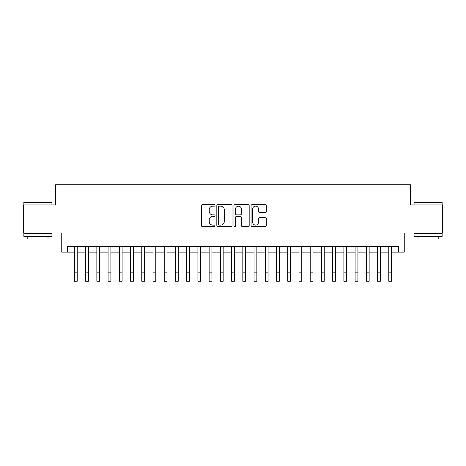 <?xml version="1.0" encoding="UTF-8"?>
<svg xmlns="http://www.w3.org/2000/svg" width="466" height="466" viewBox="0 0 466 466"><rect width="100%" height="100%" fill="white"/><g stroke="black" fill="none" stroke-linecap="round" stroke-linejoin="round"><path stroke-width="0.7" d="M215.036 205.372A0.769 0.769 0 0 0 214.261 204.603L202.553 204.603A1.101 1.101 0 0 0 201.452 205.704L201.452 225.544A1.101 1.101 0 0 0 202.553 226.645L214.261 226.645A0.769 0.769 0 0 0 215.036 225.876A0.769 0.769 0 0 0 214.261 225.101L212.746 225.101A3.524 3.524 0 0 1 209.222 221.577L209.222 219.923A3.524 3.524 0 0 1 212.746 216.393L214.261 216.393A0.769 0.769 0 0 0 215.036 215.624A0.769 0.769 0 0 0 214.261 214.849L212.746 214.849A3.524 3.524 0 0 1 209.222 211.325L209.222 209.671A3.524 3.524 0 0 1 212.746 206.147L214.261 206.147A0.769 0.769 0 0 0 215.036 205.372M265.212 212.374A1.101 1.101 0 0 0 266.313 211.267L266.313 205.704A1.101 1.101 0 0 0 265.212 204.603L252.205 204.603A1.101 1.101 0 0 0 251.104 205.704L251.104 225.544A1.101 1.101 0 0 0 252.205 226.645L265.212 226.645A1.101 1.101 0 0 0 266.313 225.544L266.313 218.822A1.101 1.101 0 0 0 265.212 217.715L259.644 217.715A1.101 1.101 0 0 0 258.543 218.822L258.543 222.154A2.947 2.947 0 0 1 255.595 225.101A2.947 2.947 0 0 1 252.648 222.154L252.648 209.094A2.947 2.947 0 0 1 255.595 206.147A2.947 2.947 0 0 1 258.543 209.094L258.543 211.267A1.101 1.101 0 0 0 259.644 212.374L265.212 212.374M67.372 252.118L67.372 246.502L398.628 246.502L398.628 252.118L404.243 252.118L404.243 233.029L442.7 233.029L442.7 204.958L410.418 204.958L410.418 184.746L55.582 184.746L55.582 204.958L23.3 204.958L23.3 233.029L61.757 233.029L61.757 252.118L74.391 252.118M232.033 205.704A1.101 1.101 0 0 0 230.932 204.603L217.925 204.603A1.101 1.101 0 0 0 216.824 205.704L216.824 225.544A1.101 1.101 0 0 0 217.925 226.645L230.932 226.645A1.101 1.101 0 0 0 232.033 225.544L232.033 205.704M235.068 204.603L248.075 204.603A1.101 1.101 0 0 1 249.176 205.704L249.176 225.544A1.101 1.101 0 0 1 248.075 226.645L242.506 226.645A1.101 1.101 0 0 1 241.405 225.544L241.405 217.5A1.101 1.101 0 0 0 240.305 216.393L236.612 216.393A1.101 1.101 0 0 0 235.505 217.5L235.505 225.876A0.769 0.769 0 0 1 234.736 226.645A0.769 0.769 0 0 1 233.967 225.876L233.967 205.704A1.101 1.101 0 0 1 235.068 204.603M77.199 252.118L85.622 252.118M88.429 252.118L96.852 252.118M99.654 252.118L108.077 252.118M110.885 252.118L119.308 252.118M122.115 252.118L130.538 252.118M133.346 252.118L141.763 252.118M144.571 252.118L152.994 252.118M155.801 252.118L164.224 252.118M167.032 252.118L175.449 252.118M178.257 252.118L186.68 252.118M189.487 252.118L197.91 252.118M200.718 252.118L209.141 252.118M211.948 252.118L220.366 252.118M223.173 252.118L231.596 252.118M234.404 252.118L242.827 252.118M245.634 252.118L254.052 252.118M256.859 252.118L265.282 252.118M268.09 252.118L276.513 252.118M279.32 252.118L287.743 252.118M290.551 252.118L298.968 252.118M301.776 252.118L310.199 252.118M313.006 252.118L321.429 252.118M324.237 252.118L332.654 252.118M335.462 252.118L343.885 252.118M346.692 252.118L355.115 252.118M357.923 252.118L366.346 252.118M369.148 252.118L377.571 252.118M380.378 252.118L388.801 252.118M391.609 252.118L398.628 252.118M219.142 206.147A0.769 0.769 0 0 0 218.368 206.916L218.368 224.332A0.769 0.769 0 0 0 219.142 225.101L220.738 225.101A3.524 3.524 0 0 0 224.263 221.577L224.263 209.671A3.524 3.524 0 0 0 220.738 206.147L219.142 206.147M241.405 209.147A2.947 2.947 0 0 0 238.458 206.199A2.947 2.947 0 0 0 235.505 209.147L235.505 213.748A1.101 1.101 0 0 0 236.612 214.849L240.305 214.849A1.101 1.101 0 0 0 241.405 213.748L241.405 209.147M74.391 272.837L77.199 272.837L77.199 281.254L74.391 281.254L74.391 246.502M77.199 272.837L77.199 246.502M24.197 202.151L51.598 202.151L51.936 202.483L23.859 202.483L24.197 202.151M37.897 236.396L23.859 236.396L23.859 233.588L51.936 233.588L51.936 236.396L37.897 236.396M48.004 236.396L48.004 238.982L27.791 238.982L27.791 236.396M414.402 202.151L441.803 202.151L442.141 202.483L414.064 202.483L414.402 202.151M428.103 236.396L414.064 236.396L414.064 233.588L442.141 233.588L442.141 236.396L428.103 236.396M438.209 236.396L438.209 238.982L417.996 238.982L417.996 236.396M85.622 281.254L88.429 281.254L85.622 281.254L85.622 246.502M88.429 281.254L88.429 246.502M96.852 281.254L99.654 281.254L96.852 281.254L96.852 246.502M99.654 281.254L99.654 246.502M108.077 281.254L110.885 281.254L108.077 281.254L108.077 246.502M110.885 281.254L110.885 246.502M119.308 281.254L122.115 281.254L119.308 281.254L119.308 246.502M122.115 281.254L122.115 246.502M130.538 281.254L133.346 281.254L130.538 281.254L130.538 246.502M133.346 281.254L133.346 246.502M141.763 281.254L144.571 281.254L141.763 281.254L141.763 246.502M144.571 281.254L144.571 246.502M152.994 281.254L155.801 281.254L152.994 281.254L152.994 246.502M155.801 281.254L155.801 246.502M164.224 281.254L167.032 281.254L164.224 281.254L164.224 246.502M167.032 281.254L167.032 246.502M175.449 281.254L178.257 281.254L175.449 281.254L175.449 246.502M178.257 281.254L178.257 246.502M186.68 281.254L189.487 281.254L186.68 281.254L186.68 246.502M189.487 281.254L189.487 246.502M197.91 281.254L200.718 281.254L197.91 281.254L197.91 246.502M200.718 281.254L200.718 246.502M209.141 281.254L211.948 281.254L209.141 281.254L209.141 246.502M211.948 281.254L211.948 246.502M220.366 281.254L223.173 281.254L220.366 281.254L220.366 246.502M223.173 281.254L223.173 246.502M231.596 281.254L234.404 281.254L231.596 281.254L231.596 246.502M234.404 281.254L234.404 246.502M242.827 281.254L245.634 281.254L242.827 281.254L242.827 246.502M245.634 281.254L245.634 246.502M254.052 281.254L256.859 281.254L254.052 281.254L254.052 246.502M256.859 281.254L256.859 246.502M265.282 281.254L268.09 281.254L265.282 281.254L265.282 246.502M268.09 281.254L268.09 246.502M276.513 281.254L279.32 281.254L276.513 281.254L276.513 246.502M279.32 281.254L279.32 246.502M287.743 281.254L290.551 281.254L287.743 281.254L287.743 246.502M290.551 281.254L290.551 246.502M298.968 281.254L301.776 281.254L298.968 281.254L298.968 246.502M301.776 281.254L301.776 246.502M310.199 281.254L313.006 281.254L310.199 281.254L310.199 246.502M313.006 281.254L313.006 246.502M321.429 281.254L324.237 281.254L321.429 281.254L321.429 246.502M324.237 281.254L324.237 246.502M332.654 281.254L335.462 281.254L332.654 281.254L332.654 246.502M335.462 281.254L335.462 246.502M343.885 281.254L346.692 281.254L343.885 281.254L343.885 246.502M346.692 281.254L346.692 246.502M355.115 281.254L357.923 281.254L355.115 281.254L355.115 246.502M357.923 281.254L357.923 246.502M366.346 281.254L369.148 281.254L366.346 281.254L366.346 246.502M369.148 281.254L369.148 246.502M377.571 281.254L380.378 281.254L377.571 281.254L377.571 246.502M380.378 281.254L380.378 246.502M388.801 281.254L391.609 281.254L388.801 281.254L388.801 246.502M391.609 281.254L391.609 246.502M85.622 272.837L88.429 272.837M96.852 272.837L99.654 272.837M108.077 272.837L110.885 272.837M119.308 272.837L122.115 272.837M130.538 272.837L133.346 272.837M141.763 272.837L144.571 272.837M152.994 272.837L155.801 272.837M164.224 272.837L167.032 272.837M175.449 272.837L178.257 272.837M186.68 272.837L189.487 272.837M197.91 272.837L200.718 272.837M209.141 272.837L211.948 272.837M220.366 272.837L223.173 272.837M231.596 272.837L234.404 272.837M242.827 272.837L245.634 272.837M254.052 272.837L256.859 272.837M265.282 272.837L268.09 272.837M276.513 272.837L279.32 272.837M287.743 272.837L290.551 272.837M298.968 272.837L301.776 272.837M310.199 272.837L313.006 272.837M321.429 272.837L324.237 272.837M332.654 272.837L335.462 272.837M343.885 272.837L346.692 272.837M355.115 272.837L357.923 272.837M366.346 272.837L369.148 272.837M377.571 272.837L380.378 272.837M388.801 272.837L391.609 272.837M23.859 204.958L23.859 202.483M30.261 233.588L30.261 233.029M45.534 233.588L45.534 233.029M51.936 204.958L51.936 202.483M414.064 204.958L414.064 202.483M420.466 233.588L420.466 233.029M435.739 233.588L435.739 233.029M442.141 204.958L442.141 202.483"/></g></svg>
